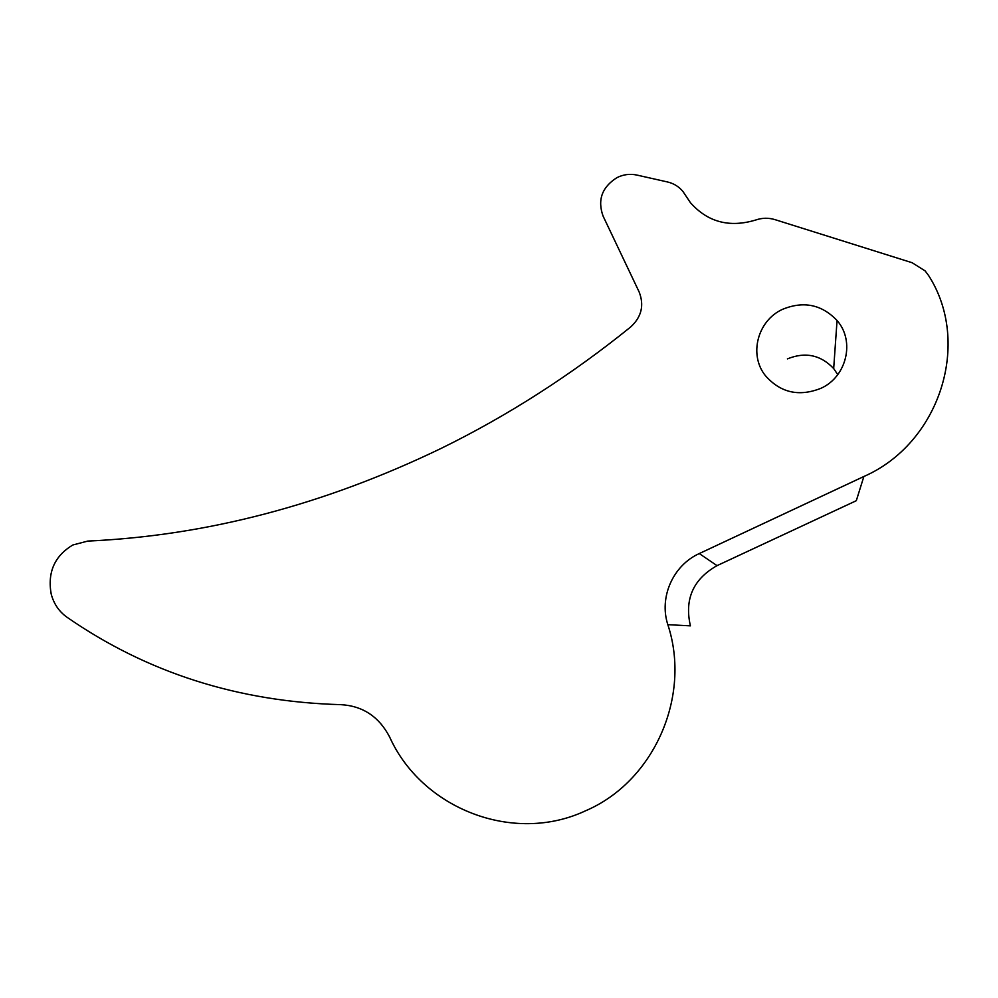 <?xml version="1.0" encoding="UTF-8"?>
<svg xmlns="http://www.w3.org/2000/svg" width="998" height="998" viewBox="0 0 998 998"><rect width="100%" height="100%" fill="white"/><g stroke="black" fill="none" stroke-linecap="round" stroke-linejoin="round"><path stroke-width="1.5" d="M617.001 177.607C601.981 187.113 597.328 199.924 603.054 216.03L639.119 291.903C644.371 305.238 641.564 316.927 630.711 326.945C570.719 375.373 507.408 415.916 440.767 448.576C323.913 504.901 206.249 535.739 87.749 541.078L72.854 544.983C54.603 555.936 47.368 572.253 51.172 593.947C53.755 603.753 58.994 611.5 66.891 617.163C146.931 672.664 238.223 701.819 340.767 704.65C362.673 705.873 378.941 716.614 389.569 736.873C421.767 808.617 513.371 844.732 585.564 810.788C653.802 781.746 691.614 696.529 667.837 624.673C658.88 597.353 673.001 565.367 699.274 553.566L863.869 476.495C939.679 443.349 971.99 342.988 928.589 275.51L925.134 270.907L912.16 262.736L774.922 219.61C768.497 217.664 762.048 217.814 755.573 220.059C729.413 227.893 707.707 222.117 690.466 202.731L683.019 191.604C678.989 186.663 673.825 183.445 667.537 181.973L636.749 175.037C629.963 173.602 623.376 174.463 617.001 177.607M782.395 309.392C757.507 320.732 748.687 354.727 765.279 375.498C780.336 392.725 798.874 397.004 820.88 388.334C846.728 376.895 855.249 341.042 837.048 320.495C821.653 304.427 803.44 300.722 782.395 309.392M699.274 553.566L717.038 565.641L856.309 500.697L863.869 476.495M717.038 565.641C693.198 579.114 684.316 599.187 690.404 625.846L667.837 624.673M837.759 374.649L833.679 368.561C820.668 354.876 805.249 351.645 787.41 358.893M833.679 368.561L837.048 320.495"/></g></svg>

